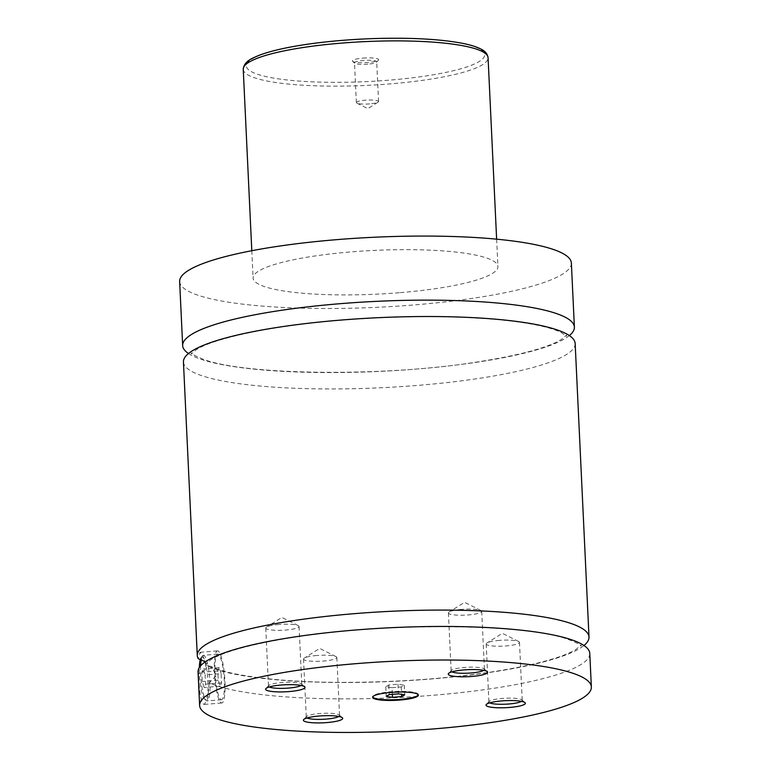 <?xml version="1.0" encoding="UTF-8"?>
<svg xmlns="http://www.w3.org/2000/svg" width="771" height="771" viewBox="0 0 771 771"><rect width="100%" height="100%" fill="white"/><g stroke="black" fill="none" stroke-linecap="round" stroke-linejoin="round"><path stroke-width="0.58" stroke-dasharray="3.85 2.89" d="M188.481 353.523A196.075 35.061 177.3 0 0 418.19 368.914A196.075 35.061 177.3 0 0 569.345 335.568M183.44 361.975A196.075 35.061 177.3 0 0 380.951 387.755A196.075 35.061 177.3 0 0 575.156 343.5M205.346 661.788L205.915 663.937L210.82 659.716C224.033 651.582 251.144 644.18 292.151 637.511C386.502 622.033 525.783 623.749 567.495 639.149C576.91 642.821 581.479 645.182 581.199 646.243L581.141 645.028L576.13 649.307C562.705 657.509 535.296 664.939 493.893 671.608C446.544 678.74 396.207 682.325 342.883 682.364C280.837 682.489 227.763 675.425 211.032 666.404L216.564 675.55L209.105 682.73A196.075 35.061 177.3 0 0 427.635 695.702A196.075 35.061 177.3 0 0 589.776 653.432M198.051 671.907A196.075 35.061 177.3 0 0 198.523 674.056L205.231 669.854L205.867 662.742M211.032 666.404L206.464 665.44A196.075 35.061 177.3 0 0 400.959 681.005A196.075 35.061 177.3 0 0 583.955 645.5M418.258 694.835A22.879 4.086 177.3 0 0 418.316 694.517A22.879 4.086 177.3 0 0 390.839 691.789A22.879 4.086 177.3 0 0 372.615 696.666A22.879 4.086 177.3 0 0 372.701 696.984M200.614 665.826A22.879 4.375 85.3 0 0 206.291 700.54A22.879 4.375 85.3 0 0 206.349 700.588A22.879 4.375 85.3 0 0 207.177 700.906A22.879 4.375 85.3 0 0 209.799 679.839A22.879 4.375 85.3 0 0 204.228 655.629A22.879 4.375 85.3 0 0 203.409 655.311A22.879 4.375 85.3 0 0 202.59 655.822A22.879 4.375 85.3 0 0 201.385 658.983M200.537 658.791A21.241 4.057 -94.7 0 1 201.192 657.538A21.241 4.057 -94.7 0 1 202.706 657.364A21.241 4.057 -94.7 0 1 207.987 681.766A21.241 4.057 -94.7 0 1 204.681 699.114A21.241 4.057 -94.7 0 1 204.623 699.075A21.241 4.057 -94.7 0 1 199.323 667.541M220.737 699.403A22.879 4.375 85.3 0 0 221.566 699.721A22.879 4.375 85.3 0 0 224.188 678.644A22.879 4.375 85.3 0 0 218.617 654.434A22.879 4.375 85.3 0 0 217.788 654.126A22.879 4.375 85.3 0 0 215.167 675.194A22.879 4.375 85.3 0 0 220.737 699.403M209.105 682.73L207.929 698.131L204.305 704.415L203.303 704.068C200.605 699.895 199.005 689.891 198.523 674.056M218.463 651.225A26.147 4.992 85.3 0 0 217.518 650.869A26.147 4.992 85.3 0 0 214.521 674.943A26.147 4.992 85.3 0 0 220.891 702.612A26.147 4.992 85.3 0 0 221.836 702.979A26.147 4.992 85.3 0 0 224.833 678.894A26.147 4.992 85.3 0 0 218.463 651.225M206.464 665.44L202.985 655.736L199.997 652.324L198.253 658.704M362.842 58.124A13.155 2.352 -2.7 0 1 378.445 60.128A13.155 2.352 -2.7 0 1 368.172 62.49A13.155 2.352 -2.7 0 1 352.607 61.343A13.155 2.352 -2.7 0 1 362.842 58.124M367.854 64.157A11.112 1.985 -2.7 0 1 354.708 63.193A11.112 1.985 -2.7 0 1 354.506 62.837A11.112 1.985 -2.7 0 1 363.353 60.466A11.112 1.985 -2.7 0 1 376.701 61.786A11.112 1.985 -2.7 0 1 376.537 62.162A11.112 1.985 -2.7 0 1 367.854 64.157M369.723 103.902A11.112 1.985 -2.7 0 1 356.925 103.16A11.112 1.985 -2.7 0 1 356.375 102.582A11.112 1.985 -2.7 0 1 365.232 100.211A11.112 1.985 -2.7 0 1 378.571 101.531A11.112 1.985 -2.7 0 1 378.079 102.157A11.112 1.985 -2.7 0 1 369.723 103.902M483.716 670.356A16.663 2.978 177.3 0 0 484.448 669.421A16.663 2.978 177.3 0 0 484.14 668.9A16.663 2.978 177.3 0 0 464.421 667.445A16.663 2.978 177.3 0 0 451.401 670.442A16.663 2.978 177.3 0 0 451.151 670.992A16.663 2.978 177.3 0 0 451.96 671.849M461.684 609.389A16.663 2.978 177.3 0 0 449.146 612.001A16.663 2.978 177.3 0 0 448.414 612.945A16.663 2.978 177.3 0 0 468.431 614.921A16.663 2.978 177.3 0 0 481.711 611.374A16.663 2.978 177.3 0 0 480.882 610.507A16.663 2.978 177.3 0 0 461.684 609.389M521.485 701.359A16.663 2.978 177.3 0 0 522.218 700.425A16.663 2.978 177.3 0 0 521.909 699.904A16.663 2.978 177.3 0 0 502.191 698.449A16.663 2.978 177.3 0 0 489.171 701.446A16.663 2.978 177.3 0 0 488.92 701.995A16.663 2.978 177.3 0 0 489.73 702.853M499.454 640.393A16.663 2.978 177.3 0 0 486.915 643.004A16.663 2.978 177.3 0 0 486.183 643.949A16.663 2.978 177.3 0 0 506.2 645.925A16.663 2.978 177.3 0 0 519.481 642.378A16.663 2.978 177.3 0 0 518.652 641.511A16.663 2.978 177.3 0 0 499.454 640.393M301.066 685.458A16.663 2.978 177.3 0 0 301.798 684.532A16.663 2.978 177.3 0 0 301.49 684.002A16.663 2.978 177.3 0 0 281.772 682.547A16.663 2.978 177.3 0 0 268.751 685.544A16.663 2.978 177.3 0 0 268.501 686.103A16.663 2.978 177.3 0 0 269.31 686.961M279.035 624.491A16.663 2.978 177.3 0 0 266.496 627.112A16.663 2.978 177.3 0 0 265.764 628.047A16.663 2.978 177.3 0 0 285.781 630.032A16.663 2.978 177.3 0 0 299.061 626.476A16.663 2.978 177.3 0 0 298.232 625.609A16.663 2.978 177.3 0 0 279.035 624.491M338.835 716.461A16.663 2.978 177.3 0 0 339.568 715.536A16.663 2.978 177.3 0 0 339.259 715.006A16.663 2.978 177.3 0 0 319.541 713.551A16.663 2.978 177.3 0 0 306.521 716.548A16.663 2.978 177.3 0 0 306.27 717.107A16.663 2.978 177.3 0 0 307.08 717.965M316.804 655.495A16.663 2.978 177.3 0 0 304.266 658.116A16.663 2.978 177.3 0 0 303.533 659.051A16.663 2.978 177.3 0 0 323.55 661.036A16.663 2.978 177.3 0 0 336.831 657.48A16.663 2.978 177.3 0 0 336.002 656.613A16.663 2.978 177.3 0 0 316.804 655.495M400.294 292.633A122.55 21.916 177.3 0 0 497.921 266.506A122.55 21.916 177.3 0 0 350.718 251.934A122.55 21.916 177.3 0 0 253.09 278.052A122.55 21.916 177.3 0 0 400.294 292.633M179.643 281.521A196.075 35.061 177.3 0 0 415.164 304.844A196.075 35.061 177.3 0 0 571.369 263.046M221.113 673.642L219.243 667.647L217.808 670.924L218.241 680.195L220.111 686.19L221.547 682.913L221.113 673.642L205.125 674.962L205.568 684.234L204.132 687.51L202.262 681.525L201.819 672.245L203.255 668.968L205.125 674.962M219.243 667.647L203.255 668.968M217.808 670.924L201.819 672.245M218.241 680.195L202.262 681.525M220.111 686.19L204.132 687.51M221.547 682.913L205.568 684.234M392.053 687.693L401.277 686.932L404.245 685.197L397.971 684.214L388.748 684.985L385.779 686.72L392.053 687.693L392.362 694.353M385.779 686.72L386.242 696.358M388.748 684.985L389.201 694.613M397.971 684.214L398.424 693.852M404.245 685.197L404.698 694.825M401.277 686.932L401.633 694.353M341.38 40.497A119.283 21.328 -2.7 0 1 482.193 50.655A119.283 21.328 -2.7 0 1 389.634 80.117A119.283 21.328 -2.7 0 1 248.821 69.959A119.283 21.328 -2.7 0 1 341.38 40.497M243.241 69.294A122.55 21.916 177.3 0 0 390.444 83.866A122.55 21.916 177.3 0 0 488.072 57.748M339.934 320.293C399.282 315.618 452.789 315.464 500.466 319.849C529.956 322.895 550.118 327.077 560.97 332.407L566.579 336.31L566.521 335.086L561.539 339.356C547.815 347.74 519.615 355.296 476.96 362.033C386.888 376.634 247.366 375.583 203.987 359.565C195.208 356.019 190.957 353.754 191.247 352.79L191.304 354.005L196.104 349.851C213.066 338.44 272.202 325.584 339.934 320.293M372.615 696.666L372.644 697.312M418.316 694.517L418.345 695.153M204.623 699.075L206.291 700.54M201.192 657.538L202.59 655.822M217.788 654.126L203.409 655.311M221.566 699.721L207.177 700.906M204.305 704.424L221.836 702.979M199.997 652.314L217.518 650.869M376.537 62.162L378.445 60.128M354.708 63.193L352.607 61.343M378.571 101.531L376.701 61.786M356.375 102.582L354.506 62.837M356.925 103.16L367.786 108.624L378.079 102.157M451.401 670.442L448.568 673.449M484.14 668.9L487.243 671.628M448.414 612.945L451.151 670.992M481.711 611.374L484.448 669.421M480.882 610.507L464.595 602.315L449.146 612.001M489.171 701.446L486.337 704.453M521.909 699.904L525.012 702.632M486.183 643.949L488.92 701.995M519.481 642.378L522.218 700.425M518.652 641.511L502.364 633.319L486.915 643.004M268.751 685.544L265.918 688.561M301.49 684.002L304.593 686.73M265.764 628.047L268.501 686.103M299.061 626.476L301.798 684.532M298.232 625.609L281.945 617.417L266.496 627.112M306.521 716.548L303.687 719.565M339.259 715.006L342.363 717.734M303.533 659.051L306.27 717.107M336.831 657.48L339.568 715.536M336.002 656.613L319.714 648.421L304.266 658.116M251.799 250.72L253.09 278.052M496.63 239.174L497.921 266.506"/><path stroke-width="1.16" d="M569.345 335.568A196.075 35.061 177.3 0 0 574.385 327.116A196.075 35.061 177.3 0 0 338.864 303.793A196.075 35.061 177.3 0 0 182.66 345.591A196.075 35.061 177.3 0 0 188.481 353.523M583.955 645.5A196.075 35.061 177.3 0 0 589.005 637.058L575.156 343.5A196.075 35.061 177.3 0 0 339.635 320.177A196.075 35.061 177.3 0 0 183.44 361.975L197.28 655.523A196.075 35.061 177.3 0 0 198.253 658.704L205.346 661.788M591.357 687L589.776 653.432A196.075 35.061 177.3 0 0 354.255 630.109A196.075 35.061 177.3 0 0 198.051 671.907L199.631 705.475A196.075 35.061 177.3 0 0 435.162 728.797A196.075 35.061 177.3 0 0 591.357 687A196.075 35.061 177.3 0 0 355.836 663.677A196.075 35.061 177.3 0 0 199.631 705.475M589.005 637.058A196.075 35.061 177.3 0 0 353.475 613.735A196.075 35.061 177.3 0 0 197.28 655.523M400.12 700.029A22.879 4.086 177.3 0 0 418.345 695.153A22.879 4.086 177.3 0 0 390.868 692.435A22.879 4.086 177.3 0 0 372.644 697.312A22.879 4.086 177.3 0 0 400.12 700.029M372.701 696.984A22.879 4.086 177.3 0 0 400.091 699.393A22.879 4.086 177.3 0 0 418.258 694.835M201.385 658.983A22.879 4.375 85.3 0 0 200.614 665.826M199.323 667.541A21.241 4.057 -94.7 0 1 200.537 658.791M471.919 676.446A19.689 3.518 177.3 0 0 487.243 671.628A19.689 3.518 177.3 0 0 463.949 669.912A19.689 3.518 177.3 0 0 448.568 673.449A19.689 3.518 177.3 0 0 471.919 676.446M451.96 671.849A16.663 2.978 177.3 0 0 471.168 672.977A16.663 2.978 177.3 0 0 483.716 670.356M509.689 707.45A19.689 3.518 177.3 0 0 525.012 702.632A19.689 3.518 177.3 0 0 501.719 700.916A19.689 3.518 177.3 0 0 486.337 704.453A19.689 3.518 177.3 0 0 509.689 707.45M489.73 702.853A16.663 2.978 177.3 0 0 508.937 703.981A16.663 2.978 177.3 0 0 521.485 701.359M289.27 691.558A19.689 3.518 177.3 0 0 304.593 686.73A19.689 3.518 177.3 0 0 281.309 685.014A19.689 3.518 177.3 0 0 265.918 688.561A19.689 3.518 177.3 0 0 289.27 691.558M269.31 686.961A16.663 2.978 177.3 0 0 288.518 688.079A16.663 2.978 177.3 0 0 301.066 685.458M327.039 722.562A19.689 3.518 177.3 0 0 342.363 717.734A19.689 3.518 177.3 0 0 319.069 716.018A19.689 3.518 177.3 0 0 303.687 719.565A19.689 3.518 177.3 0 0 327.039 722.562M307.08 717.965A16.663 2.978 177.3 0 0 326.287 719.083A16.663 2.978 177.3 0 0 338.835 716.461M574.385 327.116L571.369 263.046A196.075 35.061 177.3 0 0 335.838 239.723A196.075 35.061 177.3 0 0 179.643 281.521L182.66 345.591M386.242 696.358L392.506 697.331L401.73 696.57L404.698 694.825L398.424 693.852L389.201 694.613L386.242 696.358M392.362 694.353L392.506 697.331M401.633 694.353L401.73 696.57M340.869 43.166A122.55 21.916 177.3 0 0 243.241 69.294C244.118 61.005 252.396 58.259 258.603 55.512C270.881 50.78 288.45 46.848 311.33 43.696C331.279 40.998 352.357 39.282 374.581 38.55C410.345 37.519 439.364 39.051 461.646 43.157C470.108 44.776 476.603 46.78 481.133 49.19C485.19 51.098 487.503 53.951 488.072 57.748A122.55 21.916 177.3 0 0 340.869 43.166M243.241 69.294L251.799 250.72M488.072 57.748L496.63 239.174"/></g></svg>
